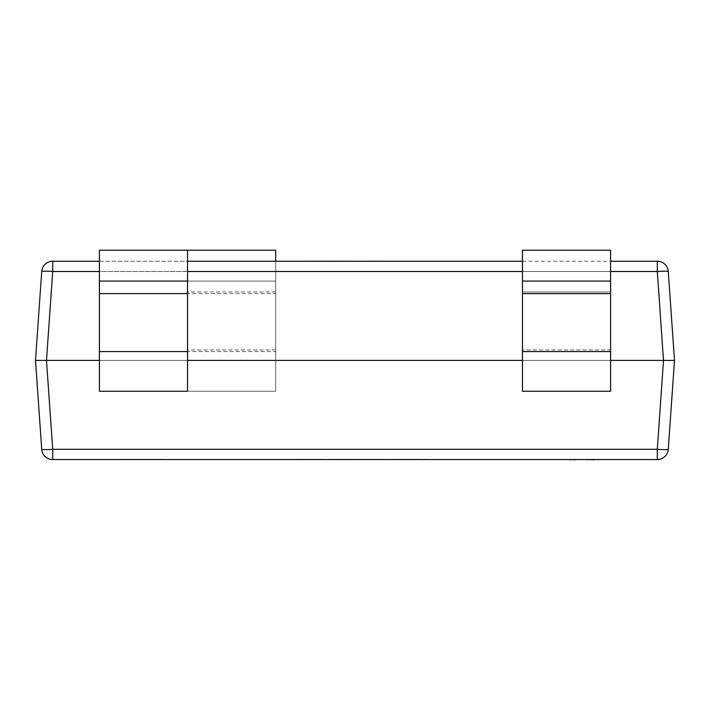 <?xml version="1.0" encoding="UTF-8"?>
<svg xmlns="http://www.w3.org/2000/svg" width="710" height="710" viewBox="0 0 710 710"><rect width="100%" height="100%" fill="white"/><g stroke="black" fill="none" stroke-linecap="round" stroke-linejoin="round"><path stroke-width="0.53" stroke-dasharray="3.55 2.66" d="M161.427 459.334L121.02 459.334L161.427 459.556M383.542 459.334L363.662 459.334L383.542 459.556M426.541 459.556L412.226 459.556M187.538 281.071L99.4 281.071L99.4 391.245L99.4 360.396L610.6 360.396L610.6 391.245L610.6 360.396L663.513 360.396L657.291 449.306A11.014 0.763 4 0 0 668.279 449.306L674.5 360.396L668.279 271.495A11.014 0.763 -4 0 0 657.291 271.495L657.291 261.245L52.709 261.245L52.709 271.495L46.487 360.396L52.709 449.306L52.709 459.556L657.291 459.556L657.291 449.306L52.709 449.306A11.014 0.763 -4 0 1 41.721 449.306L35.5 360.396L99.4 360.396L99.4 391.245L275.675 391.245L275.675 250.222L99.4 250.222L187.538 250.222L187.538 360.396L99.4 360.396L275.675 360.396L275.675 391.245L99.4 391.245L187.538 391.245L187.538 360.396L99.4 360.396L99.4 250.222L187.538 250.222M357.21 459.556L342.247 459.556M302.398 459.556L306.471 459.556M610.6 281.071L610.6 391.245L522.462 391.245L610.6 391.245L522.462 391.245L522.462 250.222L522.462 291.988L522.462 250.222L610.6 250.222L522.462 250.222L610.6 250.222L610.6 291.988L610.6 250.222L610.6 281.071L522.462 281.071M99.4 261.245L187.538 261.245M522.462 261.245L610.6 261.245M368.783 261.466L379.113 261.466L368.783 261.245M336.309 261.245L324.568 261.245M311.672 261.245L303.072 261.245M346.604 261.245L358.426 261.245L346.604 261.245M380.995 261.245L392.284 261.245L380.995 261.245M610.6 360.396L522.462 360.396L522.462 291.988L522.462 360.396L610.6 360.396L610.6 291.988L522.462 291.988L610.6 291.988L610.6 349.959L522.462 349.959L610.6 349.959L610.6 360.396L522.462 360.396M99.4 360.396L99.4 250.222L99.4 281.071L275.675 281.071L99.4 281.071M275.675 261.245L275.675 360.396M303.072 261.466L306.294 261.245M306.294 261.466L308.522 261.245M308.522 261.466L317.627 261.245M317.627 261.466L319.731 261.245M319.731 261.466L322.952 261.245M322.952 261.466L314.628 261.245M314.628 261.466L311.672 261.466M316.882 261.466L309.516 261.466L316.882 261.245M324.568 261.466L336.309 261.466M327.523 261.466L339.344 261.466L327.523 261.245M346.604 261.466L358.426 261.245L346.604 261.466M367.886 261.466L376.158 261.466L367.886 261.245M380.995 261.466L392.284 261.245L380.995 261.466M674.5 360.396L663.513 360.396L657.291 271.495L52.709 271.495A11.014 0.763 4 0 0 41.721 271.495M412.226 459.334L399.127 459.334L411.862 459.556M411.862 459.334L424.394 459.556M424.394 459.334L426.541 459.334M420.631 459.334L405.046 459.334L420.631 459.556M418.474 459.334L405.046 459.334L418.474 459.556M342.247 459.334L328.189 459.556M328.189 459.334L343.241 459.556M343.241 459.334L357.21 459.334M351.299 459.334L334.099 459.334L351.299 459.556M306.471 459.334L321.736 459.556M321.736 459.334L305.815 459.556M305.815 459.334L296.478 459.334L305.575 459.556M305.575 459.334L315.826 459.556M315.826 459.334L304.528 459.556M304.528 459.334L297.02 459.556M297.02 459.334L298.661 459.556M298.661 459.334L319.589 459.334L303.33 459.556M303.33 459.334L302.398 459.334M575.473 459.778L568.852 459.778L575.473 459.556M570.476 459.778L575.606 459.556L570.476 459.556M575.606 459.556L568.852 459.556M575.987 459.778L585.377 459.778L577.683 459.556M577.683 459.778L585.377 459.556M587.889 459.556L593.311 459.556M589.513 459.778L594.35 459.778L589.513 459.778M593.311 459.778L622.936 459.778M600.527 459.778L605.523 459.556L600.527 459.556M605.523 459.778L604.148 459.778L605.523 459.556M607.227 459.556L605.328 459.556L607.227 459.556M609.712 459.778L605.222 459.778L609.712 459.556M611.425 459.778L615.641 459.778L611.425 459.556M581.064 459.778L577.106 459.778L581.064 459.556M586.442 459.778L592.486 459.556L586.433 459.556M586.433 459.778L592.486 459.556M592.486 459.778L588.066 459.556M588.066 459.778L588.546 459.556M588.546 459.778L587.454 459.778M621.232 459.778L619.857 459.778L621.232 459.556M612.721 459.556L621.046 459.556L612.721 459.556M622.936 459.556L621.046 459.556L622.936 459.556M623.637 459.778L634.926 459.778M627.143 459.778L631.359 459.778L627.143 459.556M634.926 459.556L623.637 459.556L634.926 459.556M501.659 459.778L558.575 459.778M520.927 459.778C525.418 459.778 525.418 459.778 520.927 459.778C525.418 459.778 525.418 459.778 520.927 459.778C516.454 459.778 516.454 459.778 520.927 459.778C516.454 459.778 516.454 459.778 520.927 459.778L558.575 459.556L520.927 459.556C516.454 459.556 516.454 459.556 520.927 459.556C516.454 459.556 516.454 459.556 520.927 459.556C525.418 459.556 525.418 459.556 520.927 459.556C525.418 459.556 525.418 459.556 520.927 459.556L520.927 459.778M527.707 459.556L542.431 459.556L527.707 459.778M610.6 271.495L522.462 271.495M187.538 271.495L99.4 271.495M275.675 291.988L187.538 291.988M275.675 349.959L187.538 349.959M99.4 293.603L275.675 293.603M99.4 351.574L275.675 351.574M610.6 351.574L522.462 351.574M610.6 293.603L522.462 293.603"/><path stroke-width="1.06" d="M610.6 360.396L663.513 360.396L657.291 449.306L657.291 459.556L52.709 459.556L52.709 449.306L657.291 449.306A11.014 0.763 4 0 0 668.279 449.306L674.5 360.396L668.279 271.495A11.014 11.014 0 0 0 657.291 261.245L610.6 261.245M99.4 271.495L52.709 271.495A11.014 0.763 4 0 0 41.721 271.495A11.014 11.014 0 0 1 52.709 261.245A11.014 11.014 0 0 0 41.721 271.495L35.5 360.396L41.721 271.495A11.014 11.014 0 0 1 52.709 261.245L99.4 261.245M187.538 261.245L522.462 261.245M99.4 360.396L46.487 360.396L52.709 449.306A11.014 0.763 -4 0 1 41.721 449.306L35.5 360.396L46.487 360.396L52.709 271.495L52.709 261.245M522.462 360.396L187.538 360.396M610.6 281.071L610.6 391.245L522.462 391.245L522.462 250.222L610.6 250.222L610.6 281.071L522.462 281.071M187.538 250.222L99.4 250.222L99.4 391.245L187.538 391.245L187.538 250.222L275.675 250.222L275.675 261.245M99.4 281.071L187.538 281.071M657.291 459.556A11.014 11.014 0 0 0 668.279 449.306A11.014 11.014 0 0 1 657.291 459.556A11.014 11.014 0 0 0 668.279 449.306M41.721 449.306A11.014 11.014 0 0 0 52.709 459.556A11.014 11.014 0 0 1 41.721 449.306A11.014 11.014 0 0 0 52.709 459.556M668.279 271.495A11.014 11.014 0 0 0 657.291 261.245A11.014 11.014 0 0 1 668.279 271.495A11.014 0.763 -4 0 0 657.291 271.495L663.513 360.396L674.5 360.396M575.473 459.778L570.476 459.556M570.476 459.778L568.852 459.556M575.987 459.556L585.377 459.556M622.936 459.556L594.643 459.556M594.35 459.778L587.889 459.556M587.889 459.778L586.433 459.556M634.926 459.556L623.637 459.556M558.575 459.556L501.659 459.556M657.291 261.245L657.291 271.495L610.6 271.495M522.462 271.495L187.538 271.495M610.6 293.603L522.462 293.603M610.6 351.574L522.462 351.574M99.4 351.574L187.538 351.574M99.4 293.603L187.538 293.603"/></g></svg>
